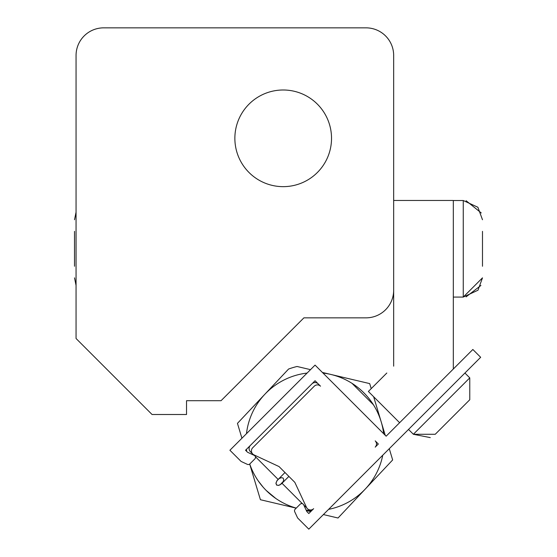 <?xml version="1.0" encoding="UTF-8"?>
<svg xmlns="http://www.w3.org/2000/svg" width="557" height="557" viewBox="0 0 557 557"><rect width="100%" height="100%" fill="white"/><g stroke="black" fill="none" stroke-linecap="round" stroke-linejoin="round"><path stroke-width="0.84" d="M245.533 450.251L315.06 380.73L320.526 386.196A4.421 4.421 0 0 0 314.273 386.196L252.718 447.751A4.421 4.421 -135 0 0 253.978 454.881L279.036 466.564L294.841 482.369L306.524 507.427A4.421 4.421 -135 0 0 313.654 508.68L308.808 513.526L306.816 511.535L303.704 504.858A2.207 2.207 0 0 0 300.139 504.231L295.147 509.216A2.207 2.207 0 0 0 294.709 511.716L297.626 517.968L308.808 529.15L480.663 357.295L472.851 349.483L386.14 436.194L315.06 365.107L229.909 450.251L241.097 461.433L247.35 464.35A2.207 2.207 0 0 0 249.842 463.911L254.828 458.926A2.207 2.207 0 0 0 254.201 455.361L247.531 452.249L245.54 450.244M318.179 383.857A4.421 4.421 0 0 0 311.934 383.857M250.378 445.412A4.421 4.421 0 0 0 250.378 451.657L252.718 453.997M249.731 464.016A69.047 69.047 0 0 0 296.268 508.102M246.445 449.346A69.047 69.047 0 0 0 246.709 451.428M307.088 373.079A69.047 69.047 0 0 0 246.473 433.687M383.641 433.687A69.047 69.047 0 0 0 323.025 373.079M328.595 509.363A69.047 69.047 0 0 0 382.763 455.194M306.162 510.128A69.047 69.047 0 0 0 311.711 510.623M303.809 505.095L305.062 506.341A4.421 4.421 0 0 0 306.454 507.281M252.725 454.004L253.971 455.25M255.357 456.636L278.11 479.389M282.016 483.295L302.423 503.709M389.273 448.684L392.657 459.95L338.022 518.01L323.394 514.564M373.65 396.751L385.242 435.289M310.75 511.584L306.357 510.546M296.213 508.158L260.418 499.72L249.689 464.051M241.926 438.234L237.456 423.369L288.582 369.04A77.291 77.291 0 0 1 297.083 366.485L310.514 369.653M322.406 372.452L369.695 383.599L371.213 388.633M373.406 404.744L351.975 383.313M266.232 490.48L275.778 498.438M263.001 487.013L258.274 480.942L263.001 487.013M375.209 440.879L378.335 444.006L375.209 447.125A4.421 4.421 -135 0 0 375.209 440.879M482.487 231.343L482.487 248.798L482.487 231.343M482.487 266.253L482.487 248.798M453.321 200.52L463.264 200.52L463.264 297.076L477.983 290.218L482.487 277.852L463.264 297.076L453.321 297.076M464.921 373.037L469.767 377.876L469.767 399.752L452.507 417.012L462.421 407.09M442.585 426.934L452.507 417.012L435.24 434.279L413.371 434.279L430.269 437.607M399.62 422.714L368.372 391.467L386.816 373.023M393.667 366.172L393.667 290.225A27.62 27.62 0 0 1 366.053 317.845L303.906 317.845L221.052 400.699L186.532 400.699L186.532 414.505L152.061 414.505L76.058 338.503L76.058 55.47A27.62 27.62 0 0 1 103.679 27.85L366.053 27.85A27.62 27.62 0 0 1 393.667 55.47L393.667 366.172M393.667 200.464L453.321 200.464L453.321 369.013M284.982 472.517L277.191 480.406L275.987 482.982L276.467 484.938L278.423 485.419L280.143 484.778L283.304 481.408L283.743 479.354L282.991 477.976L281.278 477.69L279.127 478.595L276.892 480.83L275.945 483.379L276.711 485.133L278.841 485.328L281.41 483.873L288.888 476.423M320.526 386.196A4.421 4.421 -135 0 0 314.273 386.196M234.866 138.324A48.334 48.334 0 0 1 307.36 96.465A48.334 48.334 0 0 1 307.36 180.183A48.334 48.334 0 0 1 234.866 138.324M74.513 231.343L74.513 266.253M469.767 399.752L469.767 377.876L469.767 399.752L469.767 377.876L413.371 434.279L408.525 429.433M463.285 200.52L477.885 207.26L482.487 219.743M76.058 285.407L74.513 277.852L76.058 285.407M76.058 212.189L74.513 219.743L76.058 212.189M413.371 434.279L435.24 434.279L413.371 434.279M463.264 297.076L482.487 277.852M466.105 200.729L481.255 212.962M466.077 296.867L480.921 285.456"/></g></svg>
